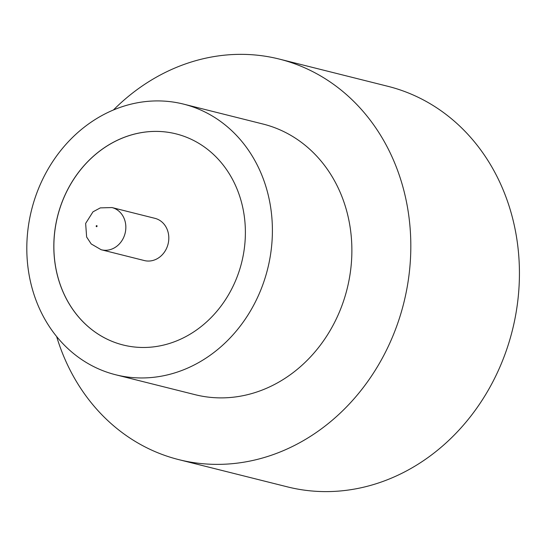 <?xml version="1.0" encoding="UTF-8"?>
<svg xmlns="http://www.w3.org/2000/svg" width="546" height="546" viewBox="0 0 546 546"><rect width="100%" height="100%" fill="white"/><g stroke="black" fill="none" stroke-linecap="round" stroke-linejoin="round"><path stroke-width="0.82" d="M144.171 260.51A21.765 18.98 -75.9 0 0 144.362 260.558A21.765 18.98 -75.9 0 0 168.038 244.178A21.765 18.98 -75.9 0 0 155.146 218.386A21.765 18.98 -75.9 0 0 154.948 218.339A21.765 18.98 -75.9 0 0 154.757 218.291M115.67 374.768L195.14 394.69A139.517 121.669 -75.9 0 0 346.915 289.667A139.517 121.669 -75.9 0 0 264.244 124.351A139.517 121.669 -75.9 0 0 263.008 124.038L183.538 104.109A139.517 121.669 -75.9 0 0 31.77 209.138A139.517 121.669 -75.9 0 0 114.435 374.447A139.517 121.669 -75.9 0 0 115.67 374.768A139.517 121.669 -75.9 0 0 267.438 269.738A139.517 121.669 -75.9 0 0 184.773 104.429A139.517 121.669 -75.9 0 0 183.538 104.109M56.627 336.52A206.484 180.071 -75.9 0 0 177.027 459.179A206.484 180.071 -75.9 0 0 178.856 459.65A206.484 180.071 -75.9 0 0 403.474 304.211A206.484 180.071 -75.9 0 0 281.122 59.548A206.484 180.071 -75.9 0 0 279.299 59.077A206.484 180.071 -75.9 0 0 113.438 109.971M178.856 459.65L287.469 486.882A206.484 180.071 -75.9 0 0 512.087 331.442A206.484 180.071 -75.9 0 0 389.735 86.787A206.484 180.071 -75.9 0 0 387.913 86.316L279.299 59.077M177.034 134.132A108.825 94.902 -75.9 0 0 176.071 133.879A108.825 94.902 -75.9 0 0 57.692 215.8A108.825 94.902 -75.9 0 0 122.174 344.744A108.825 94.902 -75.9 0 0 123.137 344.99A108.825 94.902 -75.9 0 0 241.516 263.07A108.825 94.902 -75.9 0 0 177.034 134.132M176.099 133.886A108.825 94.902 -75.9 0 0 57.739 215.834A108.825 94.902 -75.9 0 0 122.229 344.758A108.825 94.902 -75.9 0 0 123.164 344.997M144.362 260.558L101.146 249.72L91.202 243.946L86.637 237.025L85.64 223.423L92.991 211.821L100.314 207.883L111.985 207.562A21.765 18.98 104.1 0 1 112.176 207.617A21.765 18.98 104.1 0 1 125.075 233.401A21.765 18.98 104.1 0 1 101.399 249.788A21.765 18.98 104.1 0 1 101.201 249.74M96.485 226.692A0.56 0.485 -75.9 0 0 96.765 225.614A0.56 0.485 -75.9 0 0 96.485 226.692M111.985 207.562L154.948 218.339"/></g></svg>

